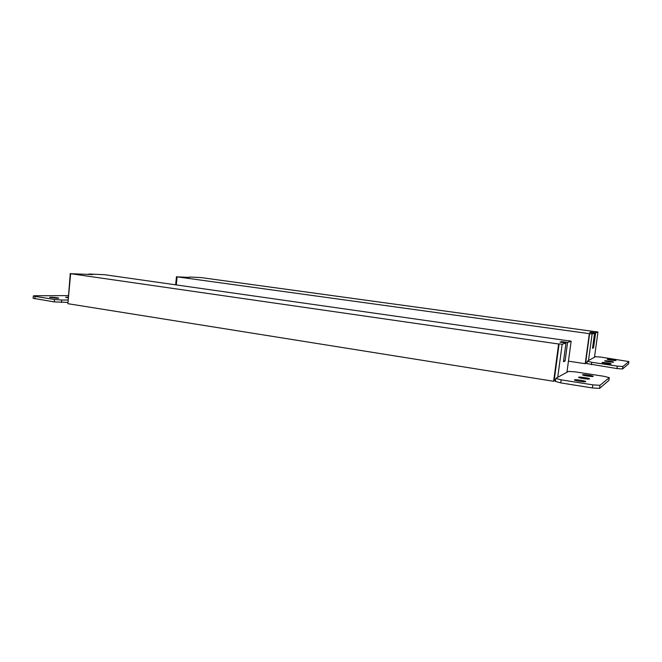 <?xml version="1.0" encoding="UTF-8"?>
<svg xmlns="http://www.w3.org/2000/svg" width="662" height="662" viewBox="0 0 662 662"><rect width="100%" height="100%" fill="white"/><g stroke="black" fill="none" stroke-linecap="round" stroke-linejoin="round"><path stroke-width="0.99" d="M554.516 378.01L558.703 346.847L554.276 379.806L555.592 380.013M563.61 360.757L565.083 360.98L567.591 342.436L571.149 341.211L566.945 372.276L568.542 371.407L575.071 371.837L603.984 376.306L609.28 377.646L599.995 385.292L599.573 388.371L592.407 387.957L560.731 382.893L555.41 381.411M561.558 342.337L561.666 341.584L567.591 342.436M561.666 341.584L560.019 342.122L566.01 342.974L563.478 361.717L565.083 360.98M558.703 346.847L559.109 343.843L562.179 344.281L557.735 377.299L566.945 372.276M70.652 273.696L67.863 303.692L553.622 381.271L558.629 344L70.652 273.696L92.697 274.565L88.84 274.018L88.799 274.449M88.84 274.018L104.546 274.697L568.641 340.856M571.149 341.211L568.675 340.665M608.866 380.427L599.573 388.371M566.01 342.974L562.179 344.281M559.109 343.843L558.629 344M592.407 387.957L592.838 384.862L561.144 379.839L555.807 378.407L557.735 377.299M592.838 384.862L599.995 385.292M589.528 378.945C589.006 379.558 578.307 377.952 578.588 377.307C578.307 376.537 589.801 378.176 589.569 378.879L589.528 378.945M582.577 374.758C583.131 374.195 593.45 375.735 593.202 376.347C593.475 377.075 582.27 375.478 582.527 374.824L582.577 374.758M574.459 379.872L574.409 379.947C574.136 380.691 586.019 382.396 585.721 381.569C585.969 380.873 575.104 379.243 574.459 379.872M555.567 380.187L553.622 381.271M67.979 302.451L70.288 273.456M67.598 302.393L54.276 301.905L33.117 298.289M33.108 298.355L33.323 295.947L34.573 295.757L68.227 295.608M33.323 295.947L35.061 296.386L34.846 298.794M54.276 301.905L54.499 299.464L35.061 296.386M54.499 299.464L61.698 300.052L61.475 302.484M67.822 299.985L61.698 300.052M68.02 297.801L65.571 297.279L68.078 297.172M57.652 298.33L49.667 297.404C49.096 296.882 58.546 297.677 58.695 298.165L57.652 298.33M585.87 361.121L589.296 336.106L585.671 362.561L587.053 362.768M592.598 347.691L593.557 347.823L595.618 332.845L597.943 332.043L594.476 357.265L595.535 356.694L600.765 357.083L628.9 361.568L622.909 366.5L622.561 368.957L616.934 368.568L586.971 363.603M590.711 332.663L590.777 332.175L595.618 332.845M590.777 332.175L589.71 332.523L594.584 333.193L592.515 348.311L593.557 347.823M589.296 336.106L589.627 333.698L592.118 334.045L588.485 360.533L594.476 357.265M589.627 333.698L177.102 276.848L176.282 284.892M586.929 362.751L585.225 363.695L589.321 333.797M189.44 277.403L177.102 276.848M189.481 277.039L200.9 277.56L595.825 331.753M597.943 332.043L595.841 331.629M628.561 363.893L628.9 361.568L628.561 363.893L622.561 368.957M594.584 333.193L592.118 334.045M616.934 368.568L617.274 366.103L591.72 362.28L587.268 361.229L588.485 360.533M617.274 366.103L622.909 366.5M613.591 362.122C613.285 362.528 604.456 361.262 604.704 360.848C604.497 360.343 613.815 361.642 613.608 362.089L613.608 362.089M607.294 359.193C607.625 358.812 616.19 360.037 615.974 360.434C616.173 360.914 607.046 359.64 607.269 359.226L607.294 359.193M602.031 362.511L602.006 362.544C601.766 363.008 611.34 364.348 611.125 363.827C611.349 363.388 602.403 362.089 602.031 362.511M585.225 363.695L568.451 361.171M175.653 284.809L176.481 276.65M608.858 380.534L609.247 377.704M561.144 379.839L560.731 382.893M591.72 362.28L591.381 364.721M555.807 378.407L555.401 381.436M608.883 380.476L609.28 377.663M587.268 361.229L586.929 363.653"/></g></svg>
